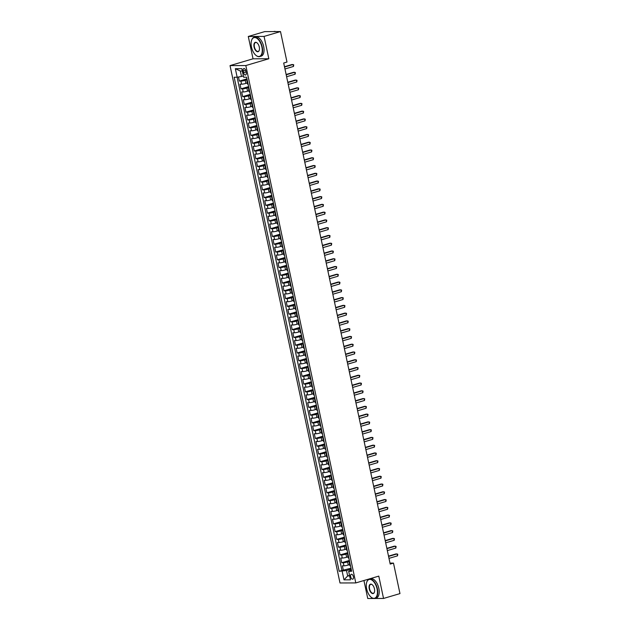 <?xml version="1.0" encoding="UTF-8"?>
<svg xmlns="http://www.w3.org/2000/svg" width="630" height="630" viewBox="0 0 630 630"><rect width="100%" height="100%" fill="white"/><g stroke="black" fill="none" stroke-linecap="round" stroke-linejoin="round"><path stroke-width="0.94" d="M353.398 576.71A2.559 1.323 -106.5 0 0 351.312 574.253A2.559 1.323 -106.5 0 0 350.674 576.718A2.559 1.323 -106.5 0 0 352.761 579.167A2.559 1.323 -106.5 0 0 353.398 576.71M363.927 580.513L367.747 598.5L373.661 598.484M230.029 65.599L340.003 582.971L355.793 582.923L245.818 65.551L230.029 65.599L253.032 58.803L268.821 58.755L264.072 36.414L248.283 36.469L253.032 58.803M248.283 36.469L264.718 31.61L280.507 31.563L264.072 36.414M238.486 77.002L239.353 81.089L246.976 78.837M247.322 82.987L245.905 83.412A3.205 0.409 168 0 1 241.573 84.192L240.014 84.2L241.007 88.854L248.63 86.601M248.976 90.759L247.559 91.177A3.205 0.409 -12 0 1 243.219 91.956L241.668 91.964L242.652 96.626L250.283 94.374M250.63 98.524L249.212 98.949A3.205 0.409 -12 0 1 244.873 99.729L243.314 99.737L244.306 104.391L251.929 102.139M252.276 106.297L250.858 106.714A3.205 0.409 -12 0 1 246.527 107.494L244.968 107.502L245.96 112.164L253.583 109.911M253.929 114.061L252.512 114.479A3.205 0.409 -12 0 1 248.173 115.266L246.621 115.266L247.606 119.928L255.237 117.676M255.583 121.834L254.166 122.252A3.205 0.409 -12 0 1 249.827 123.031L248.267 123.039L249.259 127.701L256.882 125.441M257.229 129.599L255.811 130.016A3.205 0.409 -12 0 1 251.48 130.804L249.921 130.804L250.913 135.466L258.536 133.213M258.883 137.371L257.465 137.789A3.205 0.409 -12 0 1 253.126 138.569L251.575 138.576L252.559 143.238L260.19 140.978M260.536 145.136L259.119 145.554A3.205 0.409 -12 0 1 254.78 146.341L253.221 146.341L254.213 151.003L261.836 148.751M262.182 152.901L260.765 153.326A3.205 0.409 -12 0 1 256.434 154.106L254.874 154.114L255.867 158.776L263.49 156.516M263.836 160.674L262.419 161.091A3.205 0.409 -12 0 1 258.079 161.871L256.528 161.879L257.52 166.54L265.143 164.288M265.49 168.438L264.072 168.864A3.205 0.409 -12 0 1 259.733 169.643L258.174 169.651L259.166 174.305L266.789 172.053M267.136 176.211L265.718 176.628A3.205 0.409 -12 0 1 261.387 177.408L259.828 177.416L260.82 182.078L268.443 179.826M268.789 183.976L267.372 184.393A3.205 0.409 -12 0 1 263.041 185.181L261.481 185.181L262.474 189.843L270.097 187.59M270.443 191.748L269.026 192.166A3.205 0.409 -12 0 1 264.687 192.945L263.127 192.953L264.12 197.615L271.743 195.355M272.097 199.513L270.672 199.93A3.205 0.409 -12 0 1 266.34 200.718L264.781 200.718L265.773 205.38L273.396 203.128M273.743 207.286L272.325 207.703A3.205 0.409 -12 0 1 267.994 208.483L266.435 208.491L267.427 213.153L275.05 210.893M275.397 215.05L273.979 215.468A3.205 0.409 -12 0 1 269.64 216.255L268.081 216.255L269.073 220.917L276.696 218.665M277.05 222.815L275.625 223.24A3.205 0.409 -12 0 1 271.294 224.02L269.734 224.028L270.727 228.69L278.35 226.43M278.696 230.588L277.279 231.005A3.205 0.409 -12 0 1 272.947 231.793L271.388 231.793L272.38 236.455L280.003 234.202M280.35 238.353L278.933 238.778A3.205 0.409 -12 0 1 274.593 239.557L273.034 239.565L274.026 244.22L281.649 241.967M282.004 246.125L280.578 246.543A3.205 0.409 -12 0 1 276.247 247.322L274.688 247.33L275.68 251.992L283.303 249.74M283.65 253.89L282.232 254.307A3.205 0.409 -12 0 1 277.901 255.095L276.342 255.095L277.334 259.757L284.957 257.505M285.303 261.663L283.886 262.08A3.205 0.409 -12 0 1 279.547 262.86L277.988 262.868L278.98 267.53L286.603 265.269M286.957 269.427L285.532 269.845A3.205 0.409 -12 0 1 281.2 270.632L279.641 270.632L280.634 275.294L288.257 273.042M288.603 277.2L287.185 277.617A3.205 0.409 -12 0 1 282.854 278.397L281.295 278.405L282.287 283.067L289.91 280.807M290.257 284.965L288.839 285.382A3.205 0.409 -12 0 1 284.5 286.17L282.949 286.17L283.933 290.832L291.564 288.579M291.911 292.73L290.493 293.155A3.205 0.409 -12 0 1 286.154 293.934L284.595 293.942L285.587 298.604L293.21 296.344M293.556 300.502L292.139 300.919A3.205 0.409 -12 0 1 287.808 301.707L286.248 301.707L287.241 306.369L294.864 304.117M295.21 308.267L293.793 308.692A3.205 0.409 -12 0 1 289.454 309.472L287.902 309.48L288.886 314.134L296.517 311.882M296.864 316.039L295.446 316.457A3.205 0.409 -12 0 1 291.107 317.236L289.548 317.244L290.54 321.906L298.163 319.654M298.51 323.804L297.092 324.23A3.205 0.409 -12 0 1 292.761 325.009L291.202 325.009L292.194 329.671L299.817 327.419M300.163 331.577L298.746 331.994A3.205 0.409 -12 0 1 294.407 332.774L292.856 332.782L293.84 337.444L301.471 335.184M301.817 339.342L300.4 339.759A3.205 0.409 -12 0 1 296.061 340.546L294.501 340.546L295.494 345.209L303.117 342.956M303.463 347.114L302.046 347.532A3.205 0.409 -12 0 1 297.714 348.311L296.155 348.319L297.147 352.981L304.77 350.721M305.117 354.879L303.699 355.296A3.205 0.409 -12 0 1 299.36 356.084L297.809 356.084L298.793 360.746L306.424 358.494M306.771 362.644L305.353 363.069A3.205 0.409 -12 0 1 301.014 363.849L299.455 363.856L300.447 368.518L308.07 366.258M308.416 370.416L306.999 370.834A3.205 0.409 -12 0 1 302.668 371.621L301.108 371.621L302.101 376.283L309.724 374.031M310.07 378.181L308.653 378.606A3.205 0.409 -12 0 1 304.314 379.386L302.762 379.394L303.747 384.048L311.377 381.796M311.724 385.954L310.307 386.371A3.205 0.409 -12 0 1 305.967 387.151L304.408 387.159L305.4 391.821L313.023 389.568M313.37 393.718L311.952 394.144A3.205 0.409 -12 0 1 307.621 394.923L306.062 394.931L307.054 399.585L314.677 397.333M315.024 401.491L313.606 401.909A3.205 0.409 -12 0 1 309.267 402.688L307.716 402.696L308.7 407.358L316.331 405.106M316.677 409.256L315.26 409.673A3.205 0.409 -12 0 1 310.921 410.461L309.361 410.461L310.354 415.123L317.977 412.87M318.323 417.028L316.906 417.446A3.205 0.409 -12 0 1 312.575 418.226L311.015 418.233L312.007 422.895L319.63 420.635M319.977 424.793L318.559 425.211A3.205 0.409 -12 0 1 314.22 425.998L312.669 425.998L313.653 430.66L321.284 428.408M321.631 432.566L320.213 432.983A3.205 0.409 -12 0 1 315.874 433.763L314.315 433.771L315.307 438.433L322.93 436.173M323.277 440.331L321.859 440.748A3.205 0.409 -12 0 1 317.528 441.535L315.969 441.535L316.961 446.197L324.584 443.945M324.93 448.095L323.513 448.521A3.205 0.409 -12 0 1 319.174 449.3L317.622 449.308L318.615 453.97L326.238 451.71M326.584 455.868L325.167 456.285A3.205 0.409 -12 0 1 320.827 457.065L319.268 457.073L320.26 461.735L327.884 459.483M328.23 463.633L326.812 464.058A3.205 0.409 -12 0 1 322.481 464.838L320.922 464.845L321.914 469.5L329.537 467.247M329.884 471.405L328.466 471.823A3.205 0.409 -12 0 1 324.135 472.602L322.576 472.61L323.568 477.272L331.191 475.02M331.537 479.17L330.12 479.587A3.205 0.409 -12 0 1 325.781 480.375L324.222 480.375L325.214 485.037L332.837 482.785M333.191 486.943L331.766 487.36A3.205 0.409 -12 0 1 327.435 488.14L325.875 488.148L326.868 492.81L334.491 490.549M334.837 494.708L333.42 495.125A3.205 0.409 -12 0 1 329.088 495.912L327.529 495.912L328.521 500.574L336.144 498.322M336.491 502.48L335.073 502.897A3.205 0.409 -12 0 1 330.734 503.677L329.175 503.685L330.167 508.347L337.79 506.087M338.145 510.245L336.719 510.662A3.205 0.409 -12 0 1 332.388 511.45L330.829 511.45L331.821 516.112L339.444 513.86M339.791 518.01L338.373 518.435A3.205 0.409 -12 0 1 334.042 519.215L332.482 519.222L333.475 523.884L341.098 521.624M341.444 525.782L340.027 526.2A3.205 0.409 -12 0 1 335.688 526.987L334.128 526.987L335.121 531.649L342.744 529.397M343.098 533.547L341.673 533.972A3.205 0.409 -12 0 1 337.341 534.752L335.782 534.76L336.774 539.414L344.397 537.162M344.744 541.32L343.326 541.737A3.205 0.409 -12 0 1 338.995 542.517L337.436 542.524L338.428 547.187L346.051 544.934M346.398 549.084L344.98 549.502A3.205 0.409 -12 0 1 340.641 550.289L339.082 550.289L340.074 554.951L347.697 552.699M348.051 556.857L346.626 557.274A3.205 0.409 -12 0 1 342.295 558.054L340.736 558.062L341.728 562.724L349.351 560.464M280.507 31.563L286.989 62.047L283.697 63.024L390.198 564.078L393.49 563.102L389.994 563.118M243.204 70.922L243.566 72.631A2.481 1.284 -106.5 0 0 245.598 75.009A2.481 1.284 -106.5 0 0 246.212 72.623L245.85 70.914A2.481 1.284 -106.5 0 0 243.826 68.544A2.481 1.284 -106.5 0 0 243.204 70.922L245.637 70.206M351.375 569.985L348.666 571.284L351.65 571.276L246.629 77.214L243.645 77.222L241.833 68.678L235.344 68.694L237.163 77.238L234.171 77.246L339.192 571.308L346.508 570.52L347.666 575.954L349.658 575.954M348.666 571.284L350.477 579.828L343.996 579.844L342.177 571.3M349.54 561.369L347.618 561.936A3.205 0.409 168 0 1 343.287 562.716L341.728 562.724M349.697 564.622L348.28 565.039L347.618 561.936M347.894 553.597L345.972 554.164A3.205 0.409 168 0 1 341.633 554.951L340.074 554.951M346.24 545.832L344.319 546.399A3.205 0.409 168 0 1 339.98 547.179L338.428 547.187M344.586 538.059L342.665 538.626A3.205 0.409 168 0 1 338.334 539.414L336.774 539.414M342.94 530.295L341.019 530.862A3.205 0.409 168 0 1 336.68 531.641L335.121 531.649M341.287 522.522L339.365 523.097A3.205 0.409 168 0 1 335.026 523.876L333.475 523.884M339.633 514.757L337.711 515.324A3.205 0.409 168 0 1 333.38 516.104L331.821 516.112M337.987 506.985L336.066 507.559A3.205 0.409 168 0 1 331.726 508.339L330.167 508.347M336.333 499.22L334.412 499.787A3.205 0.409 168 0 1 330.073 500.574L328.521 500.574M334.68 491.455L332.758 492.022A3.205 0.409 168 0 1 328.427 492.802L326.868 492.81M333.034 483.683L331.112 484.249A3.205 0.409 168 0 1 326.773 485.037L325.214 485.037M331.38 475.918L329.459 476.485A3.205 0.409 168 0 1 325.119 477.264L323.568 477.272M329.726 468.145L327.805 468.712A3.205 0.409 168 0 1 323.474 469.5L321.914 469.5M328.08 460.38L326.159 460.947A3.205 0.409 168 0 1 321.82 461.727L320.26 461.735M326.427 452.608L324.505 453.183A3.205 0.409 168 0 1 320.166 453.962L318.615 453.97M324.773 444.843L322.851 445.41A3.205 0.409 168 0 1 318.52 446.19L316.961 446.197M323.127 437.07L321.198 437.645A3.205 0.409 168 0 1 316.866 438.425L315.307 438.433M321.473 429.306L319.552 429.873A3.205 0.409 168 0 1 315.213 430.66L313.653 430.66M319.82 421.541L317.898 422.108A3.205 0.409 168 0 1 313.567 422.887L312.007 422.895M318.174 413.768L316.244 414.335A3.205 0.409 168 0 1 311.913 415.123L310.354 415.123M316.52 406.003L314.598 406.57A3.205 0.409 168 0 1 310.259 407.35L308.7 407.358M314.866 398.231L312.945 398.798A3.205 0.409 168 0 1 308.613 399.585L307.054 399.585M313.22 390.466L311.291 391.033A3.205 0.409 168 0 1 306.96 391.813L305.4 391.821M311.566 382.693L309.645 383.268A3.205 0.409 168 0 1 305.306 384.048L303.747 384.048M309.913 374.929L307.991 375.496A3.205 0.409 168 0 1 303.66 376.275L302.101 376.283M308.267 367.156L306.337 367.731A3.205 0.409 168 0 1 302.006 368.511L300.447 368.518M306.613 359.391L304.692 359.958A3.205 0.409 168 0 1 300.352 360.746L298.793 360.746M304.959 351.627L303.038 352.194A3.205 0.409 168 0 1 298.699 352.973L297.147 352.981M303.314 343.854L301.384 344.421A3.205 0.409 168 0 1 297.053 345.209L295.494 345.209M301.66 336.089L299.738 336.656A3.205 0.409 168 0 1 295.399 337.436L293.84 337.444M300.006 328.317L298.084 328.884A3.205 0.409 168 0 1 293.745 329.671L292.194 329.671M298.352 320.552L296.431 321.119A3.205 0.409 168 0 1 292.099 321.898L290.54 321.906M296.706 312.779L294.785 313.346A3.205 0.409 168 0 1 290.446 314.134L288.886 314.134M295.053 305.014L293.131 305.582A3.205 0.409 168 0 1 288.792 306.361L287.241 306.369M293.399 297.242L291.477 297.817A3.205 0.409 168 0 1 287.146 298.596L285.587 298.604M291.753 289.477L289.832 290.044A3.205 0.409 168 0 1 285.492 290.832L283.933 290.832M290.099 281.712L288.178 282.279A3.205 0.409 168 0 1 283.839 283.059L282.287 283.067M288.445 273.94L286.524 274.507A3.205 0.409 168 0 1 282.193 275.294L280.634 275.294M286.8 266.175L284.878 266.742A3.205 0.409 168 0 1 280.539 267.522L278.98 267.53M285.146 258.402L283.224 258.969A3.205 0.409 168 0 1 278.885 259.757L277.334 259.757M283.492 250.638L281.571 251.205A3.205 0.409 168 0 1 277.239 251.984L275.68 251.992M281.846 242.865L279.925 243.432A3.205 0.409 168 0 1 275.586 244.22L274.026 244.22M280.192 235.1L278.271 235.667A3.205 0.409 168 0 1 273.932 236.447L272.38 236.455M278.539 227.328L276.617 227.902A3.205 0.409 168 0 1 272.286 228.682L270.727 228.69M276.893 219.563L274.971 220.13A3.205 0.409 168 0 1 270.632 220.909L269.073 220.917M275.239 211.79L273.318 212.365A3.205 0.409 168 0 1 268.978 213.145L267.427 213.153M273.585 204.025L271.664 204.593A3.205 0.409 168 0 1 267.333 205.38L265.773 205.38M271.94 196.261L270.018 196.828A3.205 0.409 168 0 1 265.679 197.607L264.12 197.615M270.286 188.488L268.364 189.055A3.205 0.409 168 0 1 264.025 189.843L262.474 189.843M268.632 180.723L266.711 181.29A3.205 0.409 168 0 1 262.379 182.07L260.82 182.078M266.986 172.951L265.065 173.518A3.205 0.409 168 0 1 260.725 174.305L259.166 174.305M265.332 165.186L263.411 165.753A3.205 0.409 168 0 1 259.072 166.533L257.52 166.54M263.679 157.413L261.757 157.988A3.205 0.409 168 0 1 257.426 158.768L255.867 158.776M262.033 149.649L260.103 150.216A3.205 0.409 168 0 1 255.772 150.995L254.213 151.003M260.379 141.876L258.457 142.451A3.205 0.409 168 0 1 254.118 143.231L252.559 143.238M258.725 134.111L256.804 134.678A3.205 0.409 168 0 1 252.472 135.466L250.913 135.466M257.079 126.346L255.15 126.913A3.205 0.409 168 0 1 250.819 127.693L249.259 127.701M255.426 118.574L253.504 119.141A3.205 0.409 168 0 1 249.165 119.928L247.606 119.928M253.772 110.809L251.85 111.376A3.205 0.409 168 0 1 247.519 112.156L245.96 112.164M252.126 103.037L250.197 103.603A3.205 0.409 168 0 1 245.865 104.391L244.306 104.391M250.472 95.272L248.551 95.839A3.205 0.409 168 0 1 244.212 96.618L242.652 96.626M248.818 87.499L246.897 88.074A3.205 0.409 168 0 1 242.566 88.854L241.007 88.854M247.173 79.734L245.243 80.301A3.205 0.409 168 0 1 240.912 81.081L239.353 81.089M237.108 77.238L341.948 570.497L351.005 568.236M348.28 565.039A3.205 0.409 -12 0 1 343.948 565.827L342.389 565.827L343.382 570.489M248.11 84.176L248.055 84.176A3.205 0.409 168 0 1 247.551 84.058L246.889 80.955A3.205 0.409 168 0 1 247.362 80.624M247.448 81.065L247.393 81.065A3.205 0.409 168 0 1 246.889 80.955M249.102 88.83L249.047 88.83A3.205 0.409 168 0 1 248.543 88.72A3.205 0.409 168 0 1 249.007 88.397M248.543 88.72L249.204 91.83A3.205 0.409 -12 0 0 249.708 91.941L249.764 91.941M250.756 96.603L250.701 96.603A3.205 0.409 168 0 1 250.197 96.492A3.205 0.409 168 0 1 250.661 96.162M250.197 96.492L250.858 99.595A3.205 0.409 -12 0 0 251.362 99.705L251.417 99.705M252.402 104.367L252.346 104.367A3.205 0.409 168 0 1 251.843 104.257A3.205 0.409 168 0 1 252.315 103.926M251.843 104.257L252.504 107.368A3.205 0.409 -12 0 0 253.008 107.478L253.063 107.478M254.055 112.14L254 112.14A3.205 0.409 168 0 1 253.496 112.03A3.205 0.409 168 0 1 253.961 111.699M253.496 112.03L254.158 115.132A3.205 0.409 -12 0 0 254.662 115.243L254.717 115.243M255.709 119.905L255.654 119.905A3.205 0.409 168 0 1 255.15 119.794A3.205 0.409 168 0 1 255.615 119.464M255.15 119.794L255.811 122.905A3.205 0.409 -12 0 0 256.315 123.015L256.371 123.015M257.363 127.677L257.308 127.677A3.205 0.409 168 0 1 256.796 127.559A3.205 0.409 168 0 1 257.268 127.236M256.796 127.559L257.457 130.67A3.205 0.409 -12 0 0 257.961 130.78L258.017 130.78M259.009 135.442L258.954 135.442A3.205 0.409 168 0 1 258.45 135.332A3.205 0.409 168 0 1 258.914 135.001M258.45 135.332L259.111 138.442A3.205 0.409 -12 0 0 259.615 138.553L259.67 138.553M260.662 143.215L260.607 143.215A3.205 0.409 168 0 1 260.103 143.097A3.205 0.409 168 0 1 260.568 142.774M260.103 143.097L260.765 146.207A3.205 0.409 -12 0 0 261.269 146.317L261.324 146.317M262.316 150.98L262.261 150.98A3.205 0.409 168 0 1 261.749 150.869A3.205 0.409 168 0 1 262.222 150.538M261.749 150.869L262.411 153.972A3.205 0.409 -12 0 0 262.915 154.09L262.97 154.09M263.962 158.744L263.907 158.744A3.205 0.409 168 0 1 263.403 158.634A3.205 0.409 168 0 1 263.868 158.311M263.403 158.634L264.065 161.745A3.205 0.409 -12 0 0 264.568 161.855L264.624 161.855M265.616 166.517L265.561 166.517A3.205 0.409 168 0 1 265.057 166.407A3.205 0.409 168 0 1 265.521 166.076M265.057 166.407L265.718 169.509A3.205 0.409 -12 0 0 266.222 169.62L266.277 169.62M267.27 174.282L267.214 174.282A3.205 0.409 168 0 1 266.711 174.171A3.205 0.409 168 0 1 267.175 173.841M266.711 174.171L267.364 177.282A3.205 0.409 -12 0 0 267.868 177.392L267.923 177.392M268.916 182.054L268.86 182.054A3.205 0.409 168 0 1 268.356 181.944A3.205 0.409 168 0 1 268.821 181.613M268.356 181.944L269.018 185.047A3.205 0.409 -12 0 0 269.522 185.157L269.577 185.157M270.569 189.819L270.514 189.819A3.205 0.409 168 0 1 270.01 189.709A3.205 0.409 168 0 1 270.475 189.378M270.01 189.709L270.672 192.819A3.205 0.409 -12 0 0 271.176 192.93L271.231 192.93M272.223 197.592L272.168 197.592A3.205 0.409 168 0 1 271.664 197.481A3.205 0.409 168 0 1 272.128 197.151M271.664 197.481L272.317 200.584A3.205 0.409 -12 0 0 272.822 200.694L272.877 200.694M273.869 205.356L273.814 205.356A3.205 0.409 168 0 1 273.31 205.246A3.205 0.409 168 0 1 273.774 204.915M273.31 205.246L273.971 208.357A3.205 0.409 -12 0 0 274.475 208.467L274.53 208.467M275.523 213.129L275.468 213.129A3.205 0.409 168 0 1 274.964 213.011A3.205 0.409 168 0 1 275.428 212.688M274.964 213.011L275.625 216.121A3.205 0.409 -12 0 0 276.129 216.232L276.184 216.232M277.176 220.894L277.121 220.894A3.205 0.409 168 0 1 276.617 220.784A3.205 0.409 168 0 1 277.082 220.453M276.617 220.784L277.271 223.886A3.205 0.409 -12 0 0 277.775 224.004L277.838 224.004M278.822 228.659L278.767 228.659A3.205 0.409 168 0 1 278.263 228.548A3.205 0.409 168 0 1 278.728 228.225M278.263 228.548L278.925 231.659A3.205 0.409 -12 0 0 279.429 231.769L279.484 231.769M280.476 236.431L280.421 236.431A3.205 0.409 168 0 1 279.917 236.321A3.205 0.409 168 0 1 280.382 235.99M279.917 236.321L280.578 239.424A3.205 0.409 -12 0 0 281.082 239.534L281.137 239.534M282.13 244.196L282.075 244.196A3.205 0.409 168 0 1 281.571 244.086A3.205 0.409 168 0 1 282.035 243.755M281.571 244.086L282.224 247.196A3.205 0.409 -12 0 0 282.736 247.306L282.791 247.306M283.776 251.968L283.72 251.968A3.205 0.409 168 0 1 283.216 251.858A3.205 0.409 168 0 1 283.681 251.527M283.216 251.858L283.878 254.961A3.205 0.409 -12 0 0 284.382 255.071L284.437 255.071M285.429 259.733L285.374 259.733A3.205 0.409 168 0 1 284.87 259.623A3.205 0.409 168 0 1 285.335 259.292M284.87 259.623L285.532 262.734A3.205 0.409 -12 0 0 286.036 262.844L286.091 262.844M287.083 267.506L287.028 267.506A3.205 0.409 168 0 1 286.524 267.396A3.205 0.409 168 0 1 286.989 267.065M286.524 267.396L287.185 270.498A3.205 0.409 -12 0 0 287.69 270.609L287.745 270.609M288.729 275.271L288.674 275.271A3.205 0.409 168 0 1 288.17 275.16A3.205 0.409 168 0 1 288.635 274.83M288.17 275.16L288.831 278.271A3.205 0.409 -12 0 0 289.335 278.381L289.391 278.381M290.383 283.043L290.328 283.043A3.205 0.409 168 0 1 289.824 282.925A3.205 0.409 168 0 1 290.288 282.602M289.824 282.925L290.485 286.036A3.205 0.409 -12 0 0 290.989 286.146L291.044 286.146M292.036 290.808L291.981 290.808A3.205 0.409 168 0 1 291.477 290.698A3.205 0.409 168 0 1 291.942 290.367M291.477 290.698L292.139 293.8A3.205 0.409 -12 0 0 292.643 293.919L292.698 293.919M293.682 298.573L293.627 298.573A3.205 0.409 168 0 1 293.123 298.462A3.205 0.409 168 0 1 293.596 298.14M293.123 298.462L293.785 301.573A3.205 0.409 -12 0 0 294.289 301.683L294.344 301.683M295.336 306.345L295.281 306.345A3.205 0.409 168 0 1 294.777 306.235A3.205 0.409 168 0 1 295.242 305.904M294.777 306.235L295.439 309.338A3.205 0.409 -12 0 0 295.942 309.456L295.998 309.448M296.99 314.11L296.935 314.11A3.205 0.409 168 0 1 296.431 314A3.205 0.409 168 0 1 296.895 313.669M296.431 314L297.092 317.111A3.205 0.409 -12 0 0 297.596 317.221L297.651 317.221M298.636 321.883L298.581 321.883A3.205 0.409 168 0 1 298.077 321.773A3.205 0.409 168 0 1 298.549 321.442M298.077 321.773L298.738 324.875A3.205 0.409 -12 0 0 299.242 324.986L299.297 324.986M300.289 329.648L300.234 329.648A3.205 0.409 168 0 1 299.73 329.537A3.205 0.409 168 0 1 300.195 329.207M299.73 329.537L300.392 332.648A3.205 0.409 -12 0 0 300.896 332.758L300.951 332.758M301.943 337.42L301.888 337.42A3.205 0.409 168 0 1 301.384 337.31A3.205 0.409 168 0 1 301.849 336.979M301.384 337.31L302.046 340.413A3.205 0.409 -12 0 0 302.55 340.523L302.605 340.523M303.589 345.185L303.534 345.185A3.205 0.409 168 0 1 303.03 345.075A3.205 0.409 168 0 1 303.502 344.744M303.03 345.075L303.691 348.185A3.205 0.409 -12 0 0 304.195 348.295L304.251 348.295M305.243 352.957L305.188 352.957A3.205 0.409 168 0 1 304.684 352.839A3.205 0.409 168 0 1 305.148 352.517M304.684 352.839L305.345 355.95A3.205 0.409 -12 0 0 305.849 356.06L305.904 356.06M306.897 360.722L306.841 360.722A3.205 0.409 168 0 1 306.337 360.612A3.205 0.409 168 0 1 306.802 360.281M306.337 360.612L306.999 363.715A3.205 0.409 -12 0 0 307.503 363.833L307.558 363.833M308.543 368.487L308.487 368.495A3.205 0.409 168 0 1 307.983 368.377A3.205 0.409 168 0 1 308.456 368.054M307.983 368.377L308.645 371.487A3.205 0.409 -12 0 0 309.149 371.598L309.204 371.598M310.196 376.26L310.141 376.26A3.205 0.409 168 0 1 309.637 376.149A3.205 0.409 168 0 1 310.102 375.819M309.637 376.149L310.299 379.252A3.205 0.409 -12 0 0 310.803 379.37L310.858 379.37M311.85 384.024L311.795 384.024A3.205 0.409 168 0 1 311.291 383.914A3.205 0.409 168 0 1 311.755 383.591M311.291 383.914L311.952 387.025A3.205 0.409 -12 0 0 312.456 387.135L312.511 387.135M313.504 391.797L313.441 391.797A3.205 0.409 168 0 1 312.937 391.687A3.205 0.409 168 0 1 313.409 391.356M312.937 391.687L313.598 394.789A3.205 0.409 -12 0 0 314.102 394.9L314.157 394.9M315.15 399.562L315.094 399.562A3.205 0.409 168 0 1 314.591 399.452A3.205 0.409 168 0 1 315.055 399.121M314.591 399.452L315.252 402.562A3.205 0.409 -12 0 0 315.756 402.672L315.811 402.672M316.803 407.334L316.748 407.334A3.205 0.409 168 0 1 316.244 407.224A3.205 0.409 168 0 1 316.709 406.893M316.244 407.224L316.906 410.327A3.205 0.409 -12 0 0 317.41 410.437L317.465 410.437M318.457 415.099L318.402 415.099A3.205 0.409 168 0 1 317.89 414.989A3.205 0.409 168 0 1 318.363 414.658M317.89 414.989L318.552 418.099A3.205 0.409 -12 0 0 319.056 418.21L319.111 418.21M320.103 422.872L320.048 422.872A3.205 0.409 168 0 1 319.544 422.754A3.205 0.409 168 0 1 320.009 422.431M319.544 422.754L320.205 425.864A3.205 0.409 -12 0 0 320.709 425.974L320.764 425.974M321.757 430.637L321.702 430.637A3.205 0.409 168 0 1 321.198 430.526A3.205 0.409 168 0 1 321.662 430.195M321.198 430.526L321.859 433.637A3.205 0.409 -12 0 0 322.363 433.747L322.418 433.747M323.411 438.409L323.355 438.409A3.205 0.409 168 0 1 322.851 438.291A3.205 0.409 168 0 1 323.316 437.968M322.851 438.291L323.505 441.402A3.205 0.409 -12 0 0 324.009 441.512L324.064 441.512M325.056 446.174L325.001 446.174A3.205 0.409 168 0 1 324.497 446.064A3.205 0.409 168 0 1 324.962 445.733M324.497 446.064L325.159 449.166A3.205 0.409 -12 0 0 325.663 449.284L325.718 449.284M326.71 453.939L326.655 453.939A3.205 0.409 168 0 1 326.151 453.828A3.205 0.409 168 0 1 326.616 453.505M326.151 453.828L326.812 456.939A3.205 0.409 -12 0 0 327.316 457.049L327.372 457.049M328.364 461.711L328.309 461.711A3.205 0.409 168 0 1 327.805 461.601A3.205 0.409 168 0 1 328.269 461.27M327.805 461.601L328.458 464.704A3.205 0.409 -12 0 0 328.962 464.814L329.017 464.814M330.01 469.476L329.955 469.476A3.205 0.409 168 0 1 329.451 469.366A3.205 0.409 168 0 1 329.915 469.035M329.451 469.366L330.112 472.476A3.205 0.409 -12 0 0 330.616 472.587L330.671 472.587M331.663 477.249L331.608 477.249A3.205 0.409 168 0 1 331.104 477.138A3.205 0.409 168 0 1 331.569 476.808M331.104 477.138L331.766 480.241A3.205 0.409 -12 0 0 332.27 480.351L332.325 480.351M333.317 485.013L333.262 485.013A3.205 0.409 168 0 1 332.758 484.903A3.205 0.409 168 0 1 333.223 484.572M332.758 484.903L333.412 488.014A3.205 0.409 -12 0 0 333.916 488.124L333.971 488.124M334.963 492.786L334.908 492.786A3.205 0.409 168 0 1 334.404 492.676A3.205 0.409 168 0 1 334.869 492.345M334.404 492.676L335.065 495.778A3.205 0.409 -12 0 0 335.57 495.889L335.625 495.889M336.617 500.551L336.562 500.551A3.205 0.409 168 0 1 336.058 500.44A3.205 0.409 168 0 1 336.522 500.11M336.058 500.44L336.719 503.551A3.205 0.409 -12 0 0 337.223 503.661L337.278 503.661M338.271 508.323L338.216 508.323A3.205 0.409 168 0 1 337.711 508.205A3.205 0.409 168 0 1 338.176 507.882M337.711 508.205L338.365 511.316A3.205 0.409 -12 0 0 338.877 511.426L338.932 511.426M339.916 516.088L339.861 516.088A3.205 0.409 168 0 1 339.357 515.978A3.205 0.409 168 0 1 339.822 515.647M339.357 515.978L340.019 519.081A3.205 0.409 -12 0 0 340.523 519.199L340.578 519.199M341.57 523.853L341.515 523.853A3.205 0.409 168 0 1 341.011 523.743A3.205 0.409 168 0 1 341.476 523.42M341.011 523.743L341.673 526.853A3.205 0.409 -12 0 0 342.177 526.963L342.232 526.963M343.224 531.625L343.169 531.625A3.205 0.409 168 0 1 342.665 531.515A3.205 0.409 168 0 1 343.13 531.184M342.665 531.515L343.318 534.618A3.205 0.409 -12 0 0 343.83 534.728L343.885 534.728M344.87 539.39L344.815 539.39A3.205 0.409 168 0 1 344.311 539.28A3.205 0.409 168 0 1 344.775 538.949M344.311 539.28L344.972 542.391A3.205 0.409 -12 0 0 345.476 542.501L345.531 542.501M346.524 547.163L346.468 547.163A3.205 0.409 168 0 1 345.964 547.053A3.205 0.409 168 0 1 346.429 546.722M345.964 547.053L346.626 550.155A3.205 0.409 -12 0 0 347.13 550.266L347.185 550.266M348.177 554.928L348.122 554.928A3.205 0.409 168 0 1 347.618 554.817A3.205 0.409 168 0 1 348.083 554.487M347.618 554.817L348.28 557.928A3.205 0.409 -12 0 0 348.784 558.038L348.839 558.038M349.823 562.7L349.768 562.7A3.205 0.409 168 0 1 349.264 562.59A3.205 0.409 168 0 1 349.729 562.259M349.264 562.59L349.926 565.693A3.205 0.409 -12 0 0 350.43 565.803L350.485 565.803M242.33 71.017L240.337 71.017L241.495 76.458L237.163 77.238M243.369 75.907L241.495 76.458M374.559 598.476L383.536 598.453L399.971 593.594L393.49 563.102M383.536 598.453L378.787 576.119L355.793 582.923M268.821 58.755L245.818 65.551M349.54 575.403L347.666 575.954L343.996 579.844M351.193 569.134L346.508 570.52M341.948 570.497L339.192 571.308M240.337 71.017L235.344 68.694M284.547 67.024L293.076 64.504L293.486 66.449L284.965 68.969M284.484 66.733L292.005 64.504L293.73 64.835L293.486 66.449M261.891 47.014A9.773 5.056 -106.5 0 0 256.78 38.241A9.773 5.056 -106.5 0 0 251.551 40.43A9.773 5.056 -106.5 0 0 251.48 47.045A9.773 5.056 -106.5 0 0 255.961 55.353A9.773 5.056 -106.5 0 0 261.891 47.014M251.583 40.32A10.009 5.174 73.5 0 1 251.622 40.21A10.009 5.174 73.5 0 1 254.04 37.367A10.009 5.174 73.5 0 1 262.214 46.951A10.009 5.174 73.5 0 1 259.718 56.566A10.009 5.174 73.5 0 1 256.142 55.503A10.009 5.174 73.5 0 1 256.048 55.424M259.284 47.022A4.883 2.528 73.5 0 1 259.253 50.321A4.883 2.528 73.5 0 1 256.638 51.416A4.883 2.528 73.5 0 1 254.079 47.037A4.883 2.528 73.5 0 1 257.048 42.864A4.883 2.528 73.5 0 1 259.284 47.022M257.135 42.934A4.646 2.402 -106.5 0 0 255.567 42.517A4.646 2.402 -106.5 0 0 254.41 46.974A4.646 2.402 -106.5 0 0 258.198 51.424A4.646 2.402 -106.5 0 0 259.284 50.211M273.617 31.579L273.892 31.5A10.009 5.174 73.5 0 1 275.751 31.571M254.04 37.367L255.489 36.942A10.009 5.174 73.5 0 1 263.663 46.525A10.009 5.174 73.5 0 1 261.166 56.141L259.718 56.566M377.063 588.845A9.773 5.056 -106.5 0 0 371.944 580.08A9.773 5.056 -106.5 0 0 366.715 582.27A9.773 5.056 -106.5 0 0 366.652 588.877A9.773 5.056 -106.5 0 0 371.133 597.193A9.773 5.056 -106.5 0 0 377.063 588.845M366.755 582.159A10.009 5.174 73.5 0 1 366.786 582.049A10.009 5.174 73.5 0 1 369.211 579.206A10.009 5.174 73.5 0 1 377.386 588.79A10.009 5.174 73.5 0 1 374.889 598.405A10.009 5.174 73.5 0 1 371.314 597.342A10.009 5.174 73.5 0 1 371.22 597.264M374.456 588.853A4.883 2.528 73.5 0 1 374.425 592.161A4.883 2.528 73.5 0 1 371.81 593.255A4.883 2.528 73.5 0 1 369.251 588.869A4.883 2.528 73.5 0 1 372.212 584.695A4.883 2.528 73.5 0 1 374.456 588.853M372.306 584.774A4.646 2.402 -106.5 0 0 370.731 584.349A4.646 2.402 -106.5 0 0 369.574 588.814A4.646 2.402 -106.5 0 0 373.37 593.255A4.646 2.402 -106.5 0 0 374.456 592.05M369.211 579.206L370.661 578.781A10.009 5.174 73.5 0 1 378.835 588.365A10.009 5.174 73.5 0 1 376.338 597.972L374.889 598.405M286.201 74.797L294.722 72.269L295.139 74.214L286.611 76.734M286.138 74.497L293.659 72.277L295.383 72.6L295.139 74.214M287.855 82.561L296.376 80.041L296.785 81.987L288.264 84.507M287.792 82.27L295.305 80.041L297.029 80.372L296.785 81.987M289.501 90.326L298.029 87.806L298.439 89.751L289.918 92.271M289.438 90.035L296.958 87.814L298.683 88.137L298.439 89.751M291.155 98.099L299.675 95.579L300.093 97.516L291.564 100.036M291.091 97.808L298.612 95.579L300.337 95.91L300.093 97.516M292.808 105.864L301.329 103.344L301.738 105.289L293.218 107.809M292.745 105.572L300.258 103.352L301.983 103.674L301.738 105.289M294.454 113.636L302.983 111.116L303.392 113.053L294.871 115.573M294.391 113.337L301.912 111.116L303.636 111.447L303.392 113.053M296.108 121.401L304.629 118.881L305.046 120.826L296.517 123.346M296.045 121.11L303.565 118.889L305.29 119.212L305.046 120.826M297.762 129.174L306.282 126.654L306.692 128.591L298.171 131.111M297.699 128.874L305.211 126.654L306.944 126.984L306.692 128.591M299.407 136.938L307.936 134.418L308.346 136.363L299.825 138.883M299.344 136.647L306.865 134.418L308.59 134.749L308.346 136.363M301.061 144.711L309.582 142.183L309.999 144.128L301.471 146.648M300.998 144.412L308.519 142.191L310.243 142.522L309.999 144.128M302.715 152.476L311.236 149.956L311.645 151.901L303.125 154.421M302.652 152.184L310.165 149.956L311.897 150.286L311.645 151.901M304.361 160.24L312.889 157.72L313.299 159.666L304.778 162.186M304.298 159.949L311.818 157.728L313.543 158.051L313.299 159.666M306.015 168.013L314.535 165.493L314.953 167.43L306.432 169.95M305.952 167.722L313.472 165.493L315.197 165.824L314.953 167.43M307.668 175.778L316.189 173.258L316.599 175.203L308.078 177.723M307.605 175.487L315.126 173.266L316.851 173.589L316.599 175.203M309.314 183.55L317.843 181.03L318.252 182.968L309.732 185.488M309.259 183.251L316.772 181.03L318.496 181.361L318.252 182.968M310.968 191.315L319.489 188.795L319.906 190.74L311.385 193.26M310.905 191.024L318.426 188.803L320.15 189.126L319.906 190.74M312.622 199.088L321.142 196.568L321.552 198.505L313.031 201.025M312.559 198.789L320.079 196.568L321.804 196.899L321.552 198.505M314.268 206.853L322.796 204.333L323.206 206.278L314.685 208.798M314.212 206.561L321.725 204.333L323.45 204.663L323.206 206.278M315.921 214.625L324.442 212.105L324.859 214.042L316.339 216.562M315.858 214.326L323.379 212.105L325.104 212.436L324.859 214.042M317.575 222.39L326.096 219.87L326.505 221.815L317.985 224.335M317.512 222.099L325.033 219.87L326.757 220.201L326.505 221.815M319.229 230.155L327.75 227.635L328.159 229.58L319.638 232.1M319.166 229.863L326.679 227.643L328.403 227.966L328.159 229.58M320.875 237.927L329.395 235.407L329.813 237.345L321.292 239.873M320.812 237.636L328.332 235.407L330.057 235.738L329.813 237.345M322.529 245.692L331.049 243.172L331.459 245.117L322.938 247.637M322.466 245.401L329.986 243.18L331.711 243.503L331.459 245.117M324.182 253.465L332.703 250.945L333.113 252.882L324.592 255.402M324.119 253.166L331.632 250.945L333.357 251.275L333.113 252.882M325.828 261.23L334.349 258.709L334.766 260.655L326.245 263.175M325.765 260.938L333.286 258.717L335.01 259.04L334.766 260.655M327.482 269.002L336.003 266.482L336.42 268.419L327.891 270.939M327.419 268.703L334.94 266.482L336.664 266.813L336.42 268.419M329.136 276.767L337.656 274.247L338.066 276.192L329.545 278.712M329.073 276.475L336.585 274.255L338.31 274.578L338.066 276.192M330.781 284.539L339.302 282.019L339.72 283.957L331.199 286.477M330.718 284.24L338.239 282.019L339.964 282.35L339.72 283.957M332.435 292.304L340.956 289.784L341.373 291.729L332.845 294.249M332.372 292.013L339.893 289.784L341.618 290.115L341.373 291.729M334.089 300.069L342.61 297.549L343.019 299.494L334.498 302.014M334.026 299.778L341.539 297.557L343.263 297.88L343.019 299.494M335.735 307.842L344.256 305.322L344.673 307.259L336.152 309.787M335.672 307.55L343.192 305.322L344.917 305.652L344.673 307.259M337.389 315.606L345.909 313.086L346.327 315.031L337.798 317.551M337.326 315.315L344.846 313.094L346.571 313.417L346.327 315.031M339.042 323.379L347.563 320.859L347.973 322.796L339.452 325.316M338.979 323.088L346.492 320.859L348.217 321.19L347.973 322.796M340.688 331.144L349.217 328.624L349.626 330.569L341.106 333.089M340.625 330.852L348.146 328.632L349.87 328.954L349.626 330.569M342.342 338.916L350.863 336.396L351.28 338.334L342.752 340.854M342.279 338.617L349.8 336.396L351.524 336.727L351.28 338.334M343.996 346.681L352.517 344.161L352.926 346.106L344.405 348.626M343.933 346.39L351.445 344.169L353.17 344.492L352.926 346.106M345.642 354.454L354.17 351.934L354.58 353.871L346.059 356.391M345.579 354.154L353.099 351.934L354.824 352.264L354.58 353.871M347.295 362.218L355.816 359.698L356.233 361.644L347.705 364.164M347.232 361.927L354.753 359.698L356.478 360.029L356.233 361.644M348.949 369.991L357.47 367.463L357.879 369.408L349.359 371.928M348.886 369.692L356.399 367.471L358.123 367.794L357.879 369.408M350.595 377.756L359.124 375.236L359.533 377.181L351.012 379.701M350.532 377.464L358.053 375.236L359.777 375.567L359.533 377.181M352.249 385.521L360.769 383.001L361.187 384.946L352.658 387.466M352.186 385.229L359.706 383.009L361.431 383.331L361.187 384.946M353.902 393.293L362.423 390.773L362.833 392.71L354.312 395.231M353.839 393.002L361.352 390.773L363.077 391.104L362.833 392.71M355.548 401.058L364.077 398.538L364.486 400.483L355.966 403.003M355.485 400.767L363.006 398.546L364.731 398.869L364.486 400.483M357.202 408.831L365.723 406.311L366.14 408.248L357.612 410.768M357.139 408.531L364.66 406.311L366.384 406.641L366.14 408.248M358.856 416.595L367.377 414.075L367.786 416.02L359.265 418.541M358.793 416.304L366.306 414.083L368.038 414.406L367.786 416.02M360.502 424.368L369.03 421.848L369.44 423.785L360.919 426.305M360.439 424.069L367.959 421.848L369.684 422.179L369.44 423.785M362.155 432.133L370.676 429.613L371.094 431.558L362.565 434.078M362.092 431.841L369.613 429.613L371.338 429.944L371.094 431.558M363.809 439.905L372.33 437.377L372.739 439.323L364.219 441.843M363.746 439.606L371.267 437.385L372.991 437.716L372.739 439.323M365.455 447.67L373.984 445.15L374.393 447.095L365.873 449.615M365.4 447.379L372.913 445.15L374.637 445.481L374.393 447.095M367.109 455.435L375.63 452.915L376.047 454.86L367.526 457.38M367.046 455.144L374.566 452.923L376.291 453.246L376.047 454.86M368.763 463.208L377.283 460.688L377.693 462.625L369.172 465.145M368.7 462.916L376.22 460.688L377.945 461.018L377.693 462.625M370.409 470.972L378.937 468.452L379.347 470.397L370.826 472.917M370.353 470.681L377.866 468.46L379.591 468.783L379.347 470.397M372.062 478.745L380.583 476.225L381 478.162L372.48 480.682M371.999 478.446L379.52 476.225L381.245 476.556L381 478.162M373.716 486.51L382.237 483.99L382.646 485.935L374.125 488.455M373.653 486.218L381.174 483.998L382.898 484.32L382.646 485.935M375.362 494.282L383.891 491.762L384.3 493.699L375.779 496.219M375.307 493.983L382.82 491.762L384.544 492.093L384.3 493.699M377.016 502.047L385.536 499.527L385.954 501.472L377.433 503.992M376.953 501.756L384.473 499.527L386.198 499.858L385.954 501.472M378.669 509.82L387.19 507.3L387.6 509.237L379.079 511.757M378.606 509.52L386.127 507.3L387.852 507.63L387.6 509.237M380.323 517.584L388.844 515.064L389.253 517.01L380.733 519.529M380.26 517.293L387.773 515.064L389.498 515.395L389.253 517.01M381.969 525.349L390.49 522.829L390.907 524.774L382.386 527.294M381.906 525.058L389.427 522.837L391.151 523.16L390.907 524.774M383.623 533.122L392.143 530.602L392.553 532.539L384.032 535.067M383.56 532.83L391.08 530.602L392.805 530.933L392.553 532.539M385.276 540.886L393.797 538.366L394.207 540.312L385.686 542.832M385.214 540.595L392.726 538.374L394.451 538.697L394.207 540.312M386.922 548.659L395.443 546.139L395.861 548.076L387.34 550.596M386.859 548.36L394.38 546.139L396.105 546.47L395.861 548.076M388.576 556.424L397.097 553.904L397.514 555.849L388.986 558.369M388.513 556.133L396.034 553.912L397.758 554.235L397.514 555.849M346.626 557.274L345.972 554.164M344.98 549.502L344.319 546.399M343.326 541.737L342.665 538.626M341.673 533.972L341.019 530.862M340.027 526.2L339.365 523.097M338.373 518.435L337.711 515.324M336.719 510.662L336.066 507.559M335.073 502.897L334.412 499.787M333.42 495.125L332.758 492.022M331.766 487.36L331.112 484.249M330.12 479.587L329.459 476.485M328.466 471.823L327.805 468.712M326.812 464.058L326.159 460.947M325.167 456.285L324.505 453.183M323.513 448.521L322.851 445.41M321.859 440.748L321.198 437.645M320.213 432.983L319.552 429.873M318.559 425.211L317.898 422.108M316.906 417.446L316.244 414.335M315.26 409.673L314.598 406.57M313.606 401.909L312.945 398.798M311.952 394.144L311.291 391.033M310.307 386.371L309.645 383.268M308.653 378.606L307.991 375.496M306.999 370.834L306.337 367.731M305.353 363.069L304.692 359.958M303.699 355.296L303.038 352.194M302.046 347.532L301.384 344.421M300.4 339.759L299.738 336.656M298.746 331.994L298.084 328.884M297.092 324.23L296.431 321.119M295.446 316.457L294.785 313.346M293.793 308.692L293.131 305.582M292.139 300.919L291.477 297.817M290.493 293.155L289.832 290.044M288.839 285.382L288.178 282.279M287.185 277.617L286.524 274.507M285.532 269.845L284.878 266.742M283.886 262.08L283.224 258.969M282.232 254.307L281.571 251.205M280.578 246.543L279.925 243.432M278.933 238.778L278.271 235.667M277.279 231.005L276.617 227.902M275.625 223.24L274.971 220.13M273.979 215.468L273.318 212.365M272.325 207.703L271.664 204.593M270.672 199.93L270.018 196.828M269.026 192.166L268.364 189.055M267.372 184.393L266.711 181.29M265.718 176.628L265.065 173.518M264.072 168.864L263.411 165.753M262.419 161.091L261.757 157.988M260.765 153.326L260.103 150.216M259.119 145.554L258.457 142.451M257.465 137.789L256.804 134.678M255.811 130.016L255.15 126.913M254.166 122.252L253.504 119.141M252.512 114.479L251.85 111.376M250.858 106.714L250.197 103.603M249.212 98.949L248.551 95.839M247.559 91.177L246.897 88.074M245.905 83.412L245.243 80.301M241.573 84.192L240.912 81.081M343.948 565.827L343.287 562.716M342.295 558.054L341.633 554.951M340.641 550.289L339.98 547.179M338.995 542.517L338.334 539.414M337.341 534.752L336.68 531.641M335.688 526.987L335.026 523.876M334.042 519.215L333.38 516.104M332.388 511.45L331.726 508.339M330.734 503.677L330.073 500.574M329.088 495.912L328.427 492.802M327.435 488.14L326.773 485.037M325.781 480.375L325.119 477.264M324.135 472.602L323.474 469.5M322.481 464.838L321.82 461.727M320.827 457.065L320.166 453.962M319.174 449.3L318.52 446.19M317.528 441.535L316.866 438.425M315.874 433.763L315.213 430.66M314.22 425.998L313.567 422.887M312.575 418.226L311.913 415.123M310.921 410.461L310.259 407.35M309.267 402.688L308.613 399.585M307.621 394.923L306.96 391.813M305.967 387.151L305.306 384.048M304.314 379.386L303.66 376.275M302.668 371.621L302.006 368.511M301.014 363.849L300.352 360.746M299.36 356.084L298.699 352.973M297.714 348.311L297.053 345.209M296.061 340.546L295.399 337.436M294.407 332.774L293.745 329.671M292.761 325.009L292.099 321.898M291.107 317.236L290.446 314.134M289.454 309.472L288.792 306.361M287.808 301.707L287.146 298.596M286.154 293.934L285.492 290.832M284.5 286.17L283.839 283.059M282.854 278.397L282.193 275.294M281.2 270.632L280.539 267.522M279.547 262.86L278.885 259.757M277.901 255.095L277.239 251.984M276.247 247.322L275.586 244.22M274.593 239.557L273.932 236.447M272.947 231.793L272.286 228.682M271.294 224.02L270.632 220.909M269.64 216.255L268.978 213.145M267.994 208.483L267.333 205.38M266.34 200.718L265.679 197.607M264.687 192.945L264.025 189.843M263.041 185.181L262.379 182.07M261.387 177.408L260.725 174.305M259.733 169.643L259.072 166.533M258.079 161.871L257.426 158.768M256.434 154.106L255.772 150.995M254.78 146.341L254.118 143.231M253.126 138.569L252.472 135.466M251.48 130.804L250.819 127.693M249.827 123.031L249.165 119.928M248.173 115.266L247.519 112.156M246.527 107.494L245.865 104.391M244.873 99.729L244.212 96.618M243.219 91.956L242.566 88.854M248.055 84.176L247.393 81.065M249.708 91.941L249.047 88.83M251.362 99.705L250.701 96.603M253.008 107.478L252.346 104.367M254.662 115.243L254 112.14M256.315 123.015L255.654 119.905M257.961 130.78L257.308 127.677M259.615 138.553L258.954 135.442M261.269 146.317L260.607 143.215M262.915 154.09L262.261 150.98M264.568 161.855L263.907 158.744M266.222 169.62L265.561 166.517M267.868 177.392L267.214 174.282M269.522 185.157L268.86 182.054M271.176 192.93L270.514 189.819M272.822 200.694L272.168 197.592M274.475 208.467L273.814 205.356M276.129 216.232L275.468 213.129M277.775 224.004L277.121 220.894M279.429 231.769L278.767 228.659M281.082 239.534L280.421 236.431M282.736 247.306L282.075 244.196M284.382 255.071L283.72 251.968M286.036 262.844L285.374 259.733M287.69 270.609L287.028 267.506M289.335 278.381L288.674 275.271M290.989 286.146L290.328 283.043M292.643 293.919L291.981 290.808M294.289 301.683L293.627 298.573M295.942 309.456L295.281 306.345M297.596 317.221L296.935 314.11M299.242 324.986L298.581 321.883M300.896 332.758L300.234 329.648M302.55 340.523L301.888 337.42M304.195 348.295L303.534 345.185M305.849 356.06L305.188 352.957M307.503 363.833L306.841 360.722M309.149 371.598L308.487 368.495M310.803 379.37L310.141 376.26M312.456 387.135L311.795 384.024M314.102 394.9L313.441 391.797M315.756 402.672L315.094 399.562M317.41 410.437L316.748 407.334M319.056 418.21L318.402 415.099M320.709 425.974L320.048 422.872M322.363 433.747L321.702 430.637M324.009 441.512L323.355 438.409M325.663 449.284L325.001 446.174M327.316 457.049L326.655 453.939M328.962 464.814L328.309 461.711M330.616 472.587L329.955 469.476M332.27 480.351L331.608 477.249M333.916 488.124L333.262 485.013M335.57 495.889L334.908 492.786M337.223 503.661L336.562 500.551M338.877 511.426L338.216 508.323M340.523 519.199L339.861 516.088M342.177 526.963L341.515 523.853M343.83 534.728L343.169 531.625M345.476 542.501L344.815 539.39M347.13 550.266L346.468 547.163M348.784 558.038L348.122 554.928M350.43 565.803L349.768 562.7M246.062 71.899L243.566 72.631"/></g></svg>
